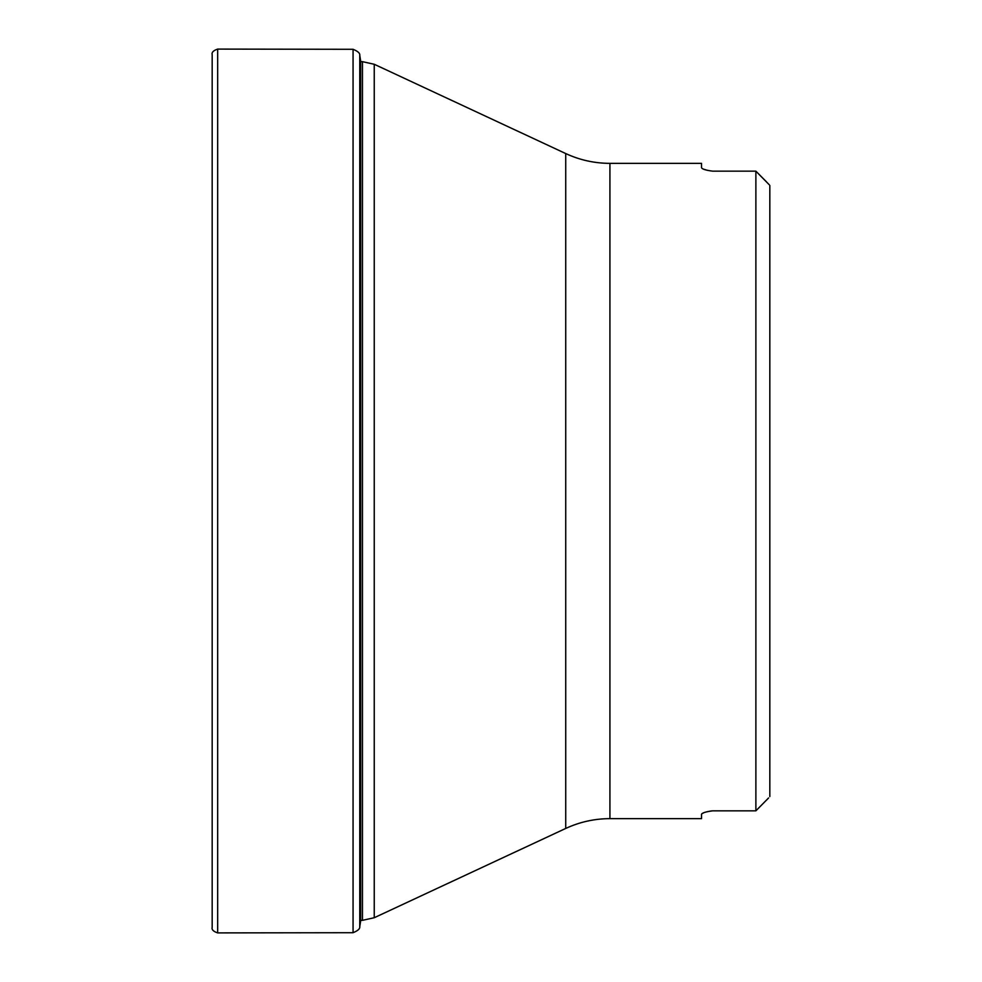 <?xml version="1.0" encoding="UTF-8"?>
<svg xmlns="http://www.w3.org/2000/svg" width="982" height="982" viewBox="0 0 982 982"><rect width="100%" height="100%" fill="white"/><g stroke="black" fill="none" stroke-linecap="round" stroke-linejoin="round"><path stroke-width="1.47" d="M212.173 54.673L212.173 927.327L212.173 54.673C211.535 52.365 213.376 50.512 217.673 49.1L217.673 932.9C213.376 931.488 211.535 929.635 212.173 927.339M769.188 184.677L755.882 171.163L755.882 810.837L768.587 797.961M768.145 798.427L766.328 800.318M609.92 163.356C594.478 163.319 579.748 160.054 565.73 153.56L565.73 828.44C579.748 821.946 594.478 818.681 609.92 818.644L609.92 163.356L701.516 163.356L701.516 167.677C702.007 169.076 705.727 170.242 712.662 171.163L755.882 171.163L766.328 181.682M769.827 185.451L769.827 796.549M609.92 818.644L701.516 818.644L701.516 814.323C702.007 812.924 705.727 811.758 712.662 810.837L755.882 810.837M707.421 170.34L703.64 169.186M701.811 813.796L703.64 812.814M707.421 811.66L711.619 810.887M359.756 926.787L359.756 55.213L360.652 60.994L360.652 921.006L359.756 926.787C360.087 928.776 357.853 930.752 353.066 932.704L353.066 49.296L217.673 49.1M565.73 153.56L374.24 64.272L374.24 917.728L565.73 828.44M360.652 920.343L362.456 920.343L362.456 61.657L360.652 61.657M353.066 932.704L217.673 932.9M359.756 55.213C360.087 53.224 357.853 51.248 353.066 49.296M360.775 920.343L360.652 921.006M362.456 920.343L374.24 917.728M374.24 64.272L362.456 61.657"/></g></svg>
